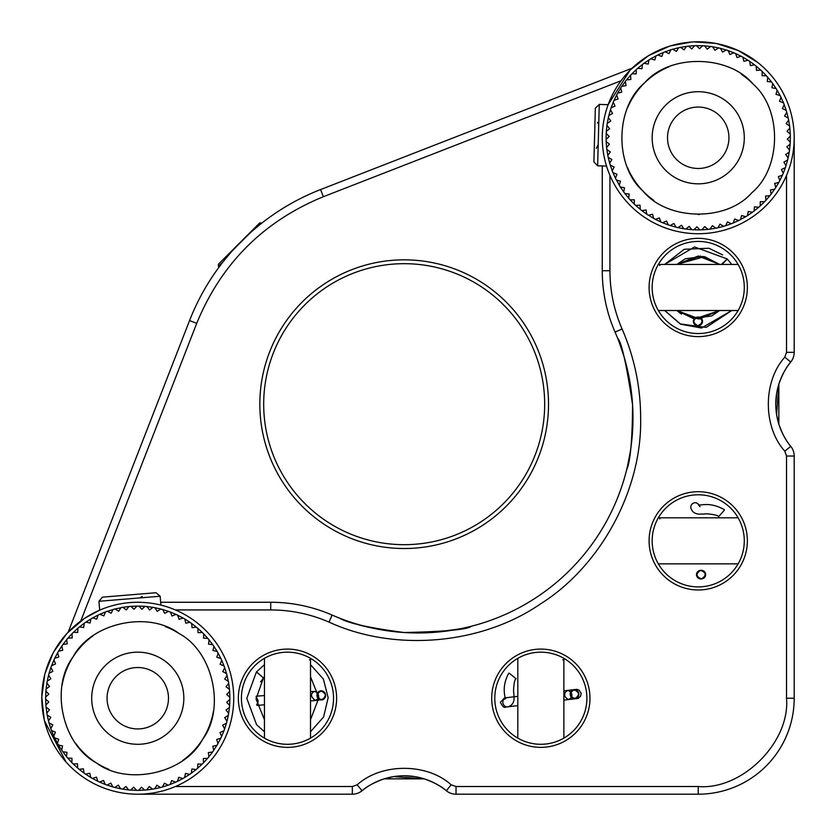 <?xml version="1.0" encoding="UTF-8"?>
<svg xmlns="http://www.w3.org/2000/svg" width="836" height="836" viewBox="0 0 836 836"><rect width="100%" height="100%" fill="white"/><g stroke="black" fill="none" stroke-linecap="round" stroke-linejoin="round"><path stroke-width="1.25" d="M726.86 259.557L721.99 264.448L727.247 258.951L731.772 264.448L738.125 264.448L658.34 264.448M659.844 265.576L659.844 264.448L664.672 264.448L694.559 246.965L727.247 258.951L721.363 264.448L727.247 258.951L731.761 264.448M317.962 698.656C319.415 695.458 318.307 693.013 314.639 691.33C310.229 693.64 310.48 696.702 315.412 700.505L317.962 698.656M256.119 697.276C258.523 700.066 258.721 702.439 256.725 704.393M257.039 672.29L263.444 677.912L256.401 671.966L263.444 677.912L256.401 671.966L264.448 664.693M571.322 697.579C572.66 694.329 571.469 691.926 567.738 690.379L565.261 692.323C563.913 695.573 565.105 697.966 568.835 699.523L571.322 697.579M509.5 673.377L516.094 678.769L509.5 673.377M724.154 510.388L718.542 516.784L724.154 510.388M609.935 175.382L609.935 270.718C609.977 290.991 614.032 310.417 622.099 329.018C634.399 357.4 640.585 387.058 640.648 418C642.163 489.739 600.833 566.212 539.983 604.261C480.805 644.828 394.174 652.153 329.018 622.099C310.417 614.032 290.991 609.977 270.718 609.935L175.382 609.935M175.382 786.519L352.332 786.519L357.181 784.805C381.467 762.85 426.893 762.84 451.179 784.805L456.028 786.519L698.227 786.519C742.096 790.323 790.323 742.107 786.519 698.227L786.519 456.028L784.805 451.179C762.85 426.893 762.84 381.467 784.805 357.181L786.519 352.332L786.519 175.382M747.363 287.48A49.136 49.136 0 0 1 673.659 330.032A49.136 49.136 0 0 1 673.659 244.927A49.136 49.136 0 0 1 747.363 287.48M747.363 540.84A49.136 49.136 0 0 1 673.659 583.392A49.136 49.136 0 0 1 673.659 498.287A49.136 49.136 0 0 1 747.363 540.84M540.84 747.363A49.136 49.136 0 0 1 498.287 673.659A49.136 49.136 0 0 1 583.392 673.659A49.136 49.136 0 0 1 540.84 747.363M287.48 747.363A49.136 49.136 0 0 1 244.927 673.659A49.136 49.136 0 0 1 330.032 673.659A49.136 49.136 0 0 1 287.48 747.363M602.265 165.946L602.265 270.718A153.552 153.552 0 0 0 615.056 332.091A214.967 214.967 0 0 1 332.091 615.056A153.552 153.552 0 0 0 270.718 602.265L160.658 602.265M786.519 352.332L794.2 352.332L794.2 137.773M794.2 352.332A15.351 15.351 0 0 1 790.751 362.03C786.331 366.941 782.36 374.319 778.849 384.163L776.602 414.698L778.849 424.197C782.339 434.009 786.31 441.387 790.751 446.33A66.796 66.796 0 0 1 790.751 362.03C794.796 354.809 794.796 354.809 790.751 362.03L784.805 357.181M784.805 451.179L790.751 446.33A15.351 15.351 0 0 1 794.2 456.028L794.2 698.227A95.973 95.973 0 0 1 698.227 794.2L456.028 794.2A15.351 15.351 0 0 1 446.33 790.751C441.418 786.331 434.041 782.36 424.197 778.849C434.009 782.339 441.387 786.31 446.33 790.751C453.551 794.785 453.551 794.785 446.33 790.751A66.796 66.796 0 0 0 362.03 790.751A15.351 15.351 0 0 1 352.332 794.2L137.773 794.2M744.291 287.48A46.064 46.064 0 0 0 675.195 247.592A46.064 46.064 0 0 0 675.195 327.378A46.064 46.064 0 0 0 744.291 287.48M744.291 540.84A46.064 46.064 0 0 0 675.195 500.952A46.064 46.064 0 0 0 675.195 580.738A46.064 46.064 0 0 0 744.291 540.84M586.903 698.227A46.064 46.064 0 0 0 540.84 652.164A46.064 46.064 0 0 0 494.776 698.227A46.064 46.064 0 0 0 540.84 744.291A46.064 46.064 0 0 0 563.872 658.34L563.872 738.125A46.064 46.064 0 0 0 586.903 698.227M333.543 698.227A46.064 46.064 0 0 0 287.48 652.164A46.064 46.064 0 0 0 241.416 698.227A46.064 46.064 0 0 0 287.48 744.291A46.064 46.064 0 0 0 333.543 698.227M339.238 618.023C347.63 623.102 369.272 627.94 404.185 632.528C380.202 630.229 361.716 626.561 348.737 621.514M342.885 619.424L337.984 617.522M404.185 632.528C445.494 631.588 467.878 629.498 471.326 626.248C470.25 627.502 456.655 629.623 430.54 632.601M632.967 418L631.65 441.826M630.25 452.077L627.47 466.342M626.572 470.072C630.386 461.629 632.382 439.82 632.559 404.655C626.394 363.618 621.378 341.391 617.522 337.984L619.361 342.739M619.445 342.948L624.064 356.742M624.137 357.003L629.247 378.165M629.299 378.436L632.57 404.938M794.2 216.848C794.2 192.092 794.2 192.092 794.2 216.848M498.235 794.2L479.038 794.2M384.163 778.849L393.631 776.613L424.197 778.849L384.163 778.849C374.361 782.339 366.983 786.31 362.03 790.751L357.181 784.805M287.48 794.2C262.723 794.2 262.723 794.2 287.48 794.2M342.76 794.2L312.047 794.2M776.602 393.704L775.777 404.185M414.656 776.602L404.185 775.777M137.773 602.265A95.973 95.973 0 0 1 220.882 746.214A95.973 95.973 0 0 1 54.653 746.214A95.973 95.973 0 0 1 137.773 602.265M98.951 601.293L102.462 597.144L156.018 592.724L160.157 596.235L98.951 601.293L99.683 610.144L84.864 618.159M84.655 618.295L67.497 632.873M66.692 633.74L54.016 651.369M53.065 653.115L45.102 673.283M44.768 674.558L41.81 697.109M41.8 697.349L44.235 719.723M44.517 720.883L65.992 761.93M144.816 606.518L141.806 609.266L138.922 606.11L144.952 606.382A92.127 92.127 0 0 1 146.948 606.56L147.073 606.717M146.958 606.56L152.936 607.364A92.127 92.127 0 0 1 154.9 607.709L160.805 609.026A92.127 92.127 0 0 1 162.727 609.548L168.485 611.377A92.127 92.127 0 0 1 170.366 612.057L175.936 614.387M182.917 618.086L179.029 619.309L177.754 615.223L183.094 618.023A92.127 92.127 0 0 1 184.829 619.027L184.871 619.215M184.829 619.037L189.918 622.287A92.127 92.127 0 0 1 191.559 623.426L196.345 627.115A92.127 92.127 0 0 1 197.871 628.4L202.312 632.497A92.127 92.127 0 0 1 203.723 633.907L207.798 638.37A92.127 92.127 0 0 1 209.084 639.895L212.752 644.702A92.127 92.127 0 0 1 213.891 646.332L217.13 651.443A92.127 92.127 0 0 1 218.133 653.167L220.913 658.538A92.127 92.127 0 0 1 221.749 660.346L224.048 665.926A92.127 92.127 0 0 1 224.727 667.807L226.535 673.576A92.127 92.127 0 0 1 227.058 675.498L224.748 679.104L227.058 675.498M227.047 675.509L228.343 681.403A92.127 92.127 0 0 1 228.698 683.367L229.472 689.366A92.127 92.127 0 0 1 229.639 691.351L229.89 697.391A92.127 92.127 0 0 1 229.89 699.387L229.618 705.417A92.127 92.127 0 0 1 229.44 707.413L228.636 713.39M226.869 721.102L224.685 717.654L228.291 715.365L226.974 721.259A92.127 92.127 0 0 1 226.451 723.192L224.623 728.95A92.127 92.127 0 0 1 223.944 730.821L221.613 736.401M217.914 743.382L216.691 739.484L220.777 738.209L217.977 743.559A92.127 92.127 0 0 1 216.973 745.294L212.804 746.214L213.713 750.383A92.127 92.127 0 0 1 212.574 752.013L208.885 756.81A92.127 92.127 0 0 1 207.6 758.336L203.503 762.777A92.127 92.127 0 0 1 202.093 764.188L197.63 768.253M216.963 745.294L213.671 750.195M191.329 773.018L191.862 768.984L196.105 769.548L191.298 773.206A92.127 92.127 0 0 1 189.667 774.355L184.557 777.595A92.127 92.127 0 0 1 182.833 778.588L177.462 781.367A92.127 92.127 0 0 1 175.654 782.214L170.074 784.513A92.127 92.127 0 0 1 168.193 785.192L162.424 786.99A92.127 92.127 0 0 1 160.502 787.512L154.597 788.808A92.127 92.127 0 0 1 152.633 789.153L146.634 789.936A92.127 92.127 0 0 1 144.649 790.104L138.609 790.354A92.127 92.127 0 0 1 136.613 790.354L130.583 790.072A92.127 92.127 0 0 1 128.587 789.905L122.61 789.1M114.898 787.334L118.346 785.15L120.635 788.756L114.741 787.439A92.127 92.127 0 0 1 112.808 786.916L107.05 785.088A92.127 92.127 0 0 1 105.179 784.398L99.599 782.078A92.127 92.127 0 0 1 97.791 781.232L92.441 778.431A92.127 92.127 0 0 1 90.706 777.438L85.617 774.178A92.127 92.127 0 0 1 83.987 773.028L79.19 769.339A92.127 92.127 0 0 1 77.664 768.054L73.223 763.968A92.127 92.127 0 0 1 71.812 762.557L67.747 758.095M66.462 756.549L62.794 751.763A92.127 92.127 0 0 1 61.645 750.122L58.405 745.022A92.127 92.127 0 0 1 57.412 743.288L54.633 737.927A92.127 92.127 0 0 1 53.786 736.119L51.487 730.528A92.127 92.127 0 0 1 50.808 728.658L50.902 728.48M50.808 728.647L49.01 722.889A92.127 92.127 0 0 1 48.488 720.956L47.192 715.062A92.127 92.127 0 0 1 46.847 713.087L46.064 707.099A92.127 92.127 0 0 1 45.896 705.114L45.646 699.074A92.127 92.127 0 0 1 45.646 697.078L45.928 691.048A92.127 92.127 0 0 1 46.095 689.052L46.252 688.927M46.105 689.042L46.9 683.064A92.127 92.127 0 0 1 47.244 681.1L48.561 675.195A92.127 92.127 0 0 1 49.084 673.273L50.912 667.515A92.127 92.127 0 0 1 51.602 665.634L53.922 660.064A92.127 92.127 0 0 1 54.768 658.245L57.569 652.906A92.127 92.127 0 0 1 58.562 651.171L61.822 646.082A92.127 92.127 0 0 1 62.972 644.441L66.661 639.655A92.127 92.127 0 0 1 67.946 638.129L72.032 633.688A92.127 92.127 0 0 1 73.443 632.277L77.905 628.202A92.127 92.127 0 0 1 79.441 626.916L79.629 626.948M79.451 626.916L84.237 623.248A92.127 92.127 0 0 1 85.878 622.109L90.978 618.87A92.127 92.127 0 0 1 92.712 617.867L98.073 615.087A92.127 92.127 0 0 1 99.881 614.251L105.472 611.952A92.127 92.127 0 0 1 107.342 611.273L111.136 613.248L113.111 609.465A92.127 92.127 0 0 1 115.044 608.942L118.639 611.252L120.948 607.647A92.127 92.127 0 0 1 122.913 607.302L128.901 606.528A92.127 92.127 0 0 1 130.886 606.361L136.926 606.11A92.127 92.127 0 0 1 138.922 606.11L139.058 606.257M107.353 611.273L113.027 609.632M115.044 608.953L120.844 607.814M141.556 744.144A46.064 46.064 0 0 0 158.192 739.526A46.064 46.064 0 0 1 124.491 742.337A46.064 46.064 0 0 0 183.836 698.227A46.064 46.064 0 0 0 114.741 658.34A46.064 46.064 0 0 0 114.741 738.125A46.064 46.064 0 0 0 183.836 698.227M137.773 652.164A46.064 46.064 0 0 1 151.044 654.118A46.064 46.064 0 0 0 137.773 652.164A46.064 46.064 0 0 1 177.66 721.259A46.064 46.064 0 0 1 97.875 721.259A46.064 46.064 0 0 1 137.773 652.164M151.138 654.149A46.064 46.064 0 0 1 167.221 662.812A46.064 46.064 0 0 0 151.138 654.149M167.555 663.084A46.064 46.064 0 0 1 178.716 677.129A46.064 46.064 0 0 0 167.555 663.084M179.061 677.808A46.064 46.064 0 0 1 183.638 693.943A46.064 46.064 0 0 0 179.061 677.808M183.68 694.444A46.064 46.064 0 0 1 181.882 711.509A46.064 46.064 0 0 0 183.68 694.444M181.851 711.603A46.064 46.064 0 0 1 173.188 727.686A46.064 46.064 0 0 0 181.851 711.603M172.916 728.01A46.064 46.064 0 0 1 158.871 739.181A46.064 46.064 0 0 0 172.916 728.01M120.415 740.905A46.064 46.064 0 0 0 124.397 742.316A46.064 46.064 0 0 1 108.314 733.653M107.99 733.371A46.064 46.064 0 0 1 96.819 719.336M96.474 718.657A46.064 46.064 0 0 1 91.908 702.522M91.856 702.021A46.064 46.064 0 0 1 93.663 684.956M93.684 684.862A46.064 46.064 0 0 1 102.347 668.779M102.629 668.445A46.064 46.064 0 0 1 133.979 652.32M757.824 62.543L738.449 50.63M738.23 50.536L716.807 43.618M715.637 43.388L693.974 41.894M691.989 41.999L670.66 45.844M669.396 46.231L648.663 55.594M648.454 55.719L630.71 69.566M629.874 70.412L608.148 104.667L599.266 104.427L597.646 165.821L606.528 166.061M602.265 137.773A95.973 95.973 0 0 1 746.214 54.653A95.973 95.973 0 0 1 746.214 220.882A95.973 95.973 0 0 1 602.265 137.773M606.34 133.541L609.183 136.467L606.11 139.445L606.204 133.394A92.127 92.127 0 0 1 606.319 131.409L606.936 125.4A92.127 92.127 0 0 1 607.229 123.425L608.368 117.489A92.127 92.127 0 0 1 608.817 115.546L610.468 109.735A92.127 92.127 0 0 1 611.095 107.834L613.248 102.191A92.127 92.127 0 0 1 614.042 100.351L616.675 94.917A92.127 92.127 0 0 1 617.616 93.162L621.765 92.117L617.616 93.162M617.626 93.162L620.72 87.979A92.127 92.127 0 0 1 621.817 86.307L625.359 81.416M630.553 75.459L630.856 79.524L626.592 79.838L630.543 75.271A92.127 92.127 0 0 1 631.912 73.819L636.248 69.607A92.127 92.127 0 0 1 637.743 68.28L642.424 64.466A92.127 92.127 0 0 1 644.023 63.275L649.029 59.889A92.127 92.127 0 0 1 650.721 58.833L655.999 55.887A92.127 92.127 0 0 1 657.786 54.988L663.303 52.522A92.127 92.127 0 0 1 665.153 51.78L670.859 49.805A92.127 92.127 0 0 1 672.771 49.23L678.633 47.757A92.127 92.127 0 0 1 680.588 47.338L686.555 46.388A92.127 92.127 0 0 1 688.54 46.147L694.559 45.719A92.127 92.127 0 0 1 696.555 45.656L702.606 45.74A92.127 92.127 0 0 1 704.591 45.855L710.6 46.482M718.354 48.007L714.979 50.296L712.575 46.764L718.511 47.903A92.127 92.127 0 0 1 720.454 48.363L726.265 50.014A92.127 92.127 0 0 1 728.166 50.641L733.809 52.783A92.127 92.127 0 0 1 735.649 53.577L741.083 56.211A92.127 92.127 0 0 1 742.838 57.161L748.021 60.255A92.127 92.127 0 0 1 749.693 61.352L754.584 64.894A92.127 92.127 0 0 1 756.162 66.128L760.729 70.078A92.127 92.127 0 0 1 762.181 71.457L766.393 75.783A92.127 92.127 0 0 1 767.72 77.278L771.534 81.959A92.127 92.127 0 0 1 772.725 83.569L776.111 88.564A92.127 92.127 0 0 1 777.167 90.267L780.113 95.544A92.127 92.127 0 0 1 781.012 97.321L783.478 102.838A92.127 92.127 0 0 1 784.22 104.699L786.195 110.404A92.127 92.127 0 0 1 786.77 112.317L788.243 118.169A92.127 92.127 0 0 1 788.662 120.123L789.612 126.09A92.127 92.127 0 0 1 789.853 128.075L790.281 134.105A92.127 92.127 0 0 1 790.344 136.101L790.26 142.141A92.127 92.127 0 0 1 790.145 144.137L789.518 150.135M787.993 157.889L785.704 154.514L789.236 152.121L788.097 158.046A92.127 92.127 0 0 1 787.637 160L785.986 165.81A92.127 92.127 0 0 1 785.359 167.702L783.217 173.355A92.127 92.127 0 0 1 782.423 175.184L779.789 180.618A92.127 92.127 0 0 1 778.838 182.384L775.745 187.557A92.127 92.127 0 0 1 774.648 189.239L771.105 194.13A92.127 92.127 0 0 1 769.872 195.697L765.922 200.264A92.127 92.127 0 0 1 764.543 201.727L760.217 205.928A92.127 92.127 0 0 1 758.722 207.255L754.041 211.069A92.127 92.127 0 0 1 752.431 212.271L747.436 215.657A92.127 92.127 0 0 1 745.733 216.712L741.626 215.542L740.456 219.649A92.127 92.127 0 0 1 738.679 220.547L733.162 223.024A92.127 92.127 0 0 1 731.301 223.755L725.596 225.741A92.127 92.127 0 0 1 723.683 226.316L717.831 227.789A92.127 92.127 0 0 1 715.877 228.197L709.91 229.148A92.127 92.127 0 0 1 707.925 229.388L701.895 229.827A92.127 92.127 0 0 1 699.899 229.89L693.859 229.796A92.127 92.127 0 0 1 691.863 229.681L685.865 229.064M745.733 216.702L740.508 219.46M678.111 227.528L681.486 225.239L683.879 228.771L677.954 227.632A92.127 92.127 0 0 1 676 227.183L670.19 225.532A92.127 92.127 0 0 1 668.298 224.905L662.645 222.752A92.127 92.127 0 0 1 660.816 221.958L655.382 219.325A92.127 92.127 0 0 1 653.616 218.384L652.571 214.235L648.433 215.28A92.127 92.127 0 0 1 646.761 214.183L641.87 210.641M653.616 218.374L648.621 215.239M635.924 205.447L639.989 205.144L640.303 209.408L635.736 205.457A92.127 92.127 0 0 1 634.273 204.089L630.072 199.752A92.127 92.127 0 0 1 628.745 198.257L624.931 193.576A92.127 92.127 0 0 1 623.729 191.977L620.343 186.971A92.127 92.127 0 0 1 619.288 185.279L620.458 181.161L616.351 180.001A92.127 92.127 0 0 1 615.453 178.214L612.976 172.697A92.127 92.127 0 0 1 612.245 170.847L610.259 165.141A92.127 92.127 0 0 1 609.684 163.229L608.211 157.367A92.127 92.127 0 0 1 607.803 155.412L606.852 149.445A92.127 92.127 0 0 1 606.612 147.46L606.173 141.441A92.127 92.127 0 0 1 606.11 139.445M619.298 185.268L616.54 180.053M744.28 138.985A46.064 46.064 0 0 0 699.042 91.709A46.064 46.064 0 0 0 652.164 137.365A46.064 46.064 0 0 0 698.227 183.836A46.064 46.064 0 0 0 738.125 114.741A46.064 46.064 0 0 0 658.34 114.741A46.064 46.064 0 0 0 698.227 183.836M652.184 136.55A46.064 46.064 0 0 1 655.821 119.778M655.863 119.684A46.064 46.064 0 0 1 666.219 104.636M666.532 104.343A46.064 46.064 0 0 1 681.695 94.771M682.416 94.499A46.064 46.064 0 0 1 698.948 91.709A46.064 46.064 0 0 0 698.227 91.709A46.064 46.064 0 0 1 740.654 155.705A46.064 46.064 0 0 1 665.184 169.865M699.45 91.72A46.064 46.064 0 0 1 716.222 95.367A46.064 46.064 0 0 0 699.45 91.72M716.316 95.398A46.064 46.064 0 0 1 731.364 105.764A46.064 46.064 0 0 0 716.316 95.398M731.657 106.067A46.064 46.064 0 0 1 741.229 121.241A46.064 46.064 0 0 0 731.657 106.067M741.501 121.951A46.064 46.064 0 0 1 740.633 155.768A46.064 46.064 0 0 0 741.501 121.951M740.602 155.851A46.064 46.064 0 0 1 730.236 170.899A46.064 46.064 0 0 0 740.602 155.851M729.933 171.192A46.064 46.064 0 0 1 714.759 180.764A46.064 46.064 0 0 0 729.933 171.192M714.048 181.036A46.064 46.064 0 0 1 697.517 183.826A46.064 46.064 0 0 0 714.048 181.036M697.015 183.815A46.064 46.064 0 0 1 680.232 180.179A46.064 46.064 0 0 0 697.015 183.815M680.149 180.137A46.064 46.064 0 0 1 665.101 169.781A46.064 46.064 0 0 0 680.149 180.137M658.716 161.452A46.064 46.064 0 0 0 664.808 169.468A46.064 46.064 0 0 1 655.236 154.305M654.964 153.584A46.064 46.064 0 0 1 652.164 137.773M142.162 596.486L139.925 597.907M597.646 165.821L593.905 161.891L595.337 108.157L599.266 104.427M597.562 122.349L598.733 124.731M598.21 144.607L596.329 148.327M306.154 794.2L268.816 794.2M794.2 235.585L794.2 198.111M235.919 794.2L197.777 794.2M310.511 658.34L310.511 738.125L310.511 731.772L323.605 716.943L328.151 697.726L323.365 679.051L310.511 664.693L310.511 659.844L309.383 659.844M310.511 676.951L310.511 719.577M697.914 325.716A4.608 4.326 -179.5 0 0 701.958 319.258A4.608 4.326 -179.5 0 0 693.974 319.195A4.608 4.326 -179.5 0 0 697.914 325.716C692.553 322.79 692.574 319.906 697.987 317.063C703.348 319.989 703.316 322.874 697.914 325.716M325.58 695.029A4.608 4.326 85.2 0 0 318.777 691.602A4.608 4.326 85.2 0 0 319.446 699.554A4.608 4.326 85.2 0 0 325.58 695.029C323.156 700.641 320.282 700.881 316.959 695.761C319.383 690.149 322.257 689.909 325.58 695.029M643.156 191.256C614.147 165.747 615.003 107.342 644.744 82.691C670.075 53.567 728.919 54.727 753.309 84.279C782.308 109.788 781.461 168.193 751.721 192.844C726.39 221.979 667.536 220.809 643.156 191.256M698.227 168.475A30.713 30.713 0 0 0 720.266 116.371A30.713 30.713 0 0 0 667.525 137.773A30.713 30.713 0 0 0 698.227 168.475A30.713 30.713 0 0 1 667.525 137.773A30.713 30.713 0 0 1 720.266 116.371M632.298 199.783L630.072 199.752L634.336 199.814L634.273 204.089M642.058 210.62L641.87 210.651A92.127 92.127 0 0 1 640.303 209.408M641.87 210.651L646.082 209.961L646.761 214.183M655.56 219.262L659.416 217.924L660.816 221.958M662.823 222.669L666.543 221.007L668.298 224.905M670.357 225.438L673.92 223.452L676 227.183M686.011 228.939L685.854 229.064A92.127 92.127 0 0 1 683.879 228.771M685.854 229.064L689.167 226.368L691.863 229.681M693.995 229.66L696.921 226.817L699.899 229.89M702.021 229.681L704.696 226.598L707.925 229.388M710.025 229.001L712.408 225.689L715.877 228.197M717.925 227.622L720.015 224.121L723.683 226.316M725.679 225.563L727.456 221.895L731.301 223.755M733.235 222.836L734.677 219.032L738.679 220.547M747.468 215.469L748.241 211.466L752.431 212.271M754.051 210.881L754.469 206.826L758.722 207.255L754.469 206.826M760.217 205.74L760.279 201.664L764.543 201.727M765.901 200.076L765.609 196.011L769.872 195.697M771.074 193.942L770.426 189.918L774.648 189.239M775.693 187.379L774.7 183.429L778.838 182.384M779.727 180.44L778.389 176.584L782.423 175.184M783.133 173.177L781.461 169.457L785.359 167.702L781.461 169.457M785.892 165.643L783.907 162.079L787.637 160M789.403 149.989L789.529 150.146A92.127 92.127 0 0 1 789.236 152.121M789.529 150.146L786.833 146.833L790.145 144.137M790.125 142.005L787.282 139.079L790.344 136.101M790.145 133.979L787.052 131.304L789.853 128.075M789.456 125.975L786.153 123.592L788.662 120.123M788.087 118.075L784.586 115.985L786.77 112.317M786.028 110.321L782.36 108.544L784.22 104.699L782.36 108.544M783.301 102.765L779.486 101.323L781.012 97.321M779.925 95.492L776.007 94.374L777.167 90.267L776.007 94.374M775.933 88.532L771.921 87.759L772.725 83.569M771.346 81.949L767.281 81.531L767.72 77.278M766.393 75.783L762.118 75.721L762.181 71.457M760.541 70.099L756.475 70.391L756.162 66.128L756.475 70.391M754.406 64.926L750.373 65.574L749.693 61.352L750.373 65.574M747.844 60.307L743.883 61.3L742.838 57.161M740.895 56.273L737.049 57.611L735.649 53.577M733.632 52.867L729.912 54.539L728.166 50.641L729.912 54.539M726.097 50.108L722.544 52.093L720.454 48.363L722.544 52.093M710.454 46.597L710.61 46.471A92.127 92.127 0 0 1 712.575 46.764M710.61 46.471L707.287 49.167L704.591 45.855L707.287 49.167M702.459 45.875L699.533 48.718L696.555 45.656M694.434 45.855L691.769 48.948L688.54 46.147M686.44 46.544L684.057 49.846L680.588 47.338M678.529 47.913L676.439 51.414L672.771 49.23M670.775 49.972L668.999 53.64L665.153 51.78M663.23 52.699L661.778 56.514L657.786 54.988M655.947 56.075L654.839 59.993L650.721 58.833M648.987 60.067L648.224 64.079L644.023 63.275L648.224 64.079M642.403 64.654L641.985 68.719L637.743 68.28M636.248 69.806L636.186 73.882L631.912 73.819M625.38 81.594L625.349 81.406A92.127 92.127 0 0 1 626.592 79.838M625.349 81.406L626.039 85.627L621.817 86.307M620.761 88.156L621.765 92.117M616.738 95.105L618.076 98.951L614.042 100.351M613.331 102.368L614.993 106.088L611.095 107.834L614.993 106.088M610.562 109.903L612.548 113.456L608.817 115.546M608.472 117.646L610.761 121.021L607.229 123.425M607.061 125.546L609.632 128.713L606.319 131.409M606.319 141.566L609.402 144.231L606.612 147.46L609.402 144.231M606.999 149.56L610.311 151.943L607.803 155.412M608.378 157.471L611.879 159.561L609.684 163.229L611.879 159.561M610.437 165.225L614.105 167.001L612.245 170.847M613.164 172.77L616.968 174.222L615.453 178.214L616.968 174.222M620.531 187.013L624.534 187.776L623.729 191.977M625.119 193.597L629.174 194.015L628.745 198.257L629.174 194.015M699.251 214.538A76.776 76.776 0 0 1 698.227 214.549M653.804 200.389A76.776 76.776 0 0 1 627.387 167.346M627.658 107.531A76.776 76.776 0 0 1 668.654 66.922M741.396 74.279A76.776 76.776 0 0 1 753.309 84.279M96.412 762.913C62.334 744.73 49.784 687.673 73.087 656.866C91.072 622.715 148.62 610.374 179.134 633.552C213.201 651.735 225.751 708.782 202.448 739.588C184.463 773.749 126.915 786.091 96.412 762.913M168.475 698.227A30.713 30.713 0 0 0 137.773 667.525A30.713 30.713 0 0 0 107.06 698.227A30.713 30.713 0 0 0 137.773 728.94A30.713 30.713 0 0 0 168.475 698.227A30.713 30.713 0 0 1 137.773 728.94A30.713 30.713 0 0 1 107.06 698.227A30.713 30.713 0 0 1 154.315 672.353M85.617 774.178L89.786 773.258L90.664 777.24M92.618 778.379L96.516 777.156L97.791 781.232M99.777 782.005L103.549 780.448L105.179 784.398M107.227 785.004L110.843 783.123L112.724 786.739M122.756 788.985L122.599 789.1A92.127 92.127 0 0 1 120.635 788.756M122.599 789.1L125.996 786.509L128.587 789.905M130.719 789.947L133.729 787.198L136.613 790.354M138.745 790.219L141.503 787.209L144.649 790.104M146.76 789.78L149.247 786.551L152.633 789.153M154.702 788.651L156.896 785.213L160.502 787.512L156.896 785.213M162.518 786.833L164.41 783.217L168.193 785.192M170.147 784.335L171.714 780.573L175.476 782.141M177.525 781.179L178.758 777.302L182.833 778.588M184.599 777.407L185.487 773.425L189.469 774.314M197.641 768.065L197.63 768.263A92.127 92.127 0 0 1 196.105 769.548M197.63 768.263L197.829 764L201.894 764.177M203.503 762.589L203.326 758.513L207.6 758.336M208.854 756.611L208.331 752.567L212.375 752.045M221.55 736.223L221.624 736.401A92.127 92.127 0 0 1 220.777 738.209M221.624 736.401L219.993 732.451L223.944 730.821M224.539 728.773L222.658 725.157L226.284 723.276M228.521 713.244L228.646 713.401A92.127 92.127 0 0 1 228.291 715.365M228.646 713.401L226.044 710.004L229.283 707.528M229.482 705.281L226.734 702.271L229.89 699.387M229.754 697.255L226.755 694.497L229.639 691.351M229.315 689.24L226.086 686.753L228.698 683.367M228.186 681.298L224.748 679.104M226.368 673.482L222.752 671.59L224.727 667.807M223.87 665.853L220.108 664.286L221.749 660.346M220.725 658.475L216.837 657.242L218.133 653.167M216.942 651.401L212.961 650.512L213.849 646.531M212.563 644.671L208.519 644.138L209.084 639.895M207.61 638.359L203.535 638.171L203.723 634.106M202.124 632.497L198.048 632.674L197.871 628.4M196.146 627.146L192.102 627.669L191.58 623.625M189.918 622.287L185.749 623.196L184.829 619.027M175.759 614.45L175.947 614.376A92.127 92.127 0 0 1 177.754 615.223M175.947 614.376L171.997 616.007L170.366 612.057M168.318 611.461L164.692 613.342L162.821 609.716M160.637 609.13L157.199 611.315L154.9 607.709M152.789 607.479L149.55 609.956L146.948 606.56M136.801 606.246L134.032 609.245L130.886 606.361M128.786 606.685L126.299 609.914L123.07 607.427M105.399 612.13L103.831 615.892L99.881 614.251M98.011 615.275L96.777 619.162L92.89 617.929M90.936 619.058L90.048 623.039L85.878 622.109M84.217 623.437L83.673 627.481L79.441 626.916M77.894 628.39L77.717 632.465L73.443 632.277M72.042 633.876L72.209 637.952L68.134 638.119M66.681 639.853L67.204 643.898L63.16 644.42M61.864 646.27L62.742 650.251L58.76 651.129M57.621 653.083L58.844 656.971L54.957 658.193M53.995 660.241L55.552 664.003L51.602 665.634M50.996 667.682L52.877 671.308L49.261 673.179M48.666 675.363L50.85 678.801L47.244 681.1M47.015 683.211L49.491 686.45L46.095 689.052M46.053 691.184L48.801 694.193L45.646 697.078M45.781 699.199L48.791 701.968L45.896 705.114M46.22 707.214L49.449 709.701L46.962 712.93M47.349 715.156L50.787 717.361L48.488 720.956M49.167 722.973L52.783 724.864L50.808 728.658M51.665 730.601L55.427 732.169L53.859 735.931M54.821 737.989L58.698 739.223L57.412 743.288M58.593 745.064L62.575 745.952L61.686 749.934M62.982 751.783L67.016 752.327L66.483 756.371M67.935 758.106L67.737 758.095A92.127 92.127 0 0 1 66.452 756.559M67.737 758.095L72.001 758.283L71.823 762.359M73.411 763.958L77.487 763.79L77.664 768.054M79.389 769.319L83.433 768.796L83.955 772.84M213.389 711.499A76.776 76.776 0 0 1 182.791 760.415M108.868 769.36A76.776 76.776 0 0 1 75.585 743.256M62.146 684.956A76.776 76.776 0 0 1 92.744 636.039M165.235 626.54A76.776 76.776 0 0 1 179.134 633.552M91.709 698.227A46.064 46.064 0 0 1 146.457 652.989A46.064 46.064 0 0 1 180.566 715.292A46.064 46.064 0 0 1 112.954 737.038M219.116 267.06L218.436 266.37L223.63 261.177M218.436 266.37L218.436 264.197L259.693 222.94L261.867 222.94L261.177 223.63M563.872 659.844L562.743 659.844M559.514 794.2L522.176 794.2M738.125 517.808A46.064 46.064 0 0 0 658.34 517.808L738.125 517.808L659.844 517.808L659.844 518.937M578.805 693.692A4.608 4.326 83.2 0 0 571.887 690.505A4.608 4.326 83.2 0 0 572.838 698.426A4.608 4.326 83.2 0 0 578.805 693.692C576.579 699.377 573.715 699.722 570.215 694.716C572.441 689.031 575.304 688.686 578.805 693.692M701.446 578.94A4.608 4.326 175.2 0 0 704.873 572.137A4.608 4.326 175.2 0 0 696.921 572.806A4.608 4.326 175.2 0 0 701.446 578.94C695.834 576.516 695.594 573.642 700.714 570.319C706.326 572.733 706.566 575.617 701.446 578.94M632.11 68.207L320.575 189.563L323.365 196.711L621.023 80.768L323.365 196.711C263.507 221.289 221.3 263.507 196.711 323.365L189.563 320.575A230.328 230.328 0 0 1 320.575 189.563A230.328 230.328 0 0 0 189.563 320.575L68.207 632.11M778.849 424.197L778.849 384.163M260.215 224.393C260.257 222.209 222.219 260.226 224.393 260.215M548.52 404.185A144.335 144.335 0 0 1 332.007 529.178A144.335 144.335 0 0 1 332.007 279.182A144.335 144.335 0 0 1 548.52 404.185M544.675 404.185A140.5 140.5 0 0 0 333.93 282.505A140.5 140.5 0 0 0 333.93 525.854A140.5 140.5 0 0 0 544.675 404.185M658.34 563.872A46.064 46.064 0 0 0 738.125 563.872L658.34 563.872M517.808 658.34A46.064 46.064 0 0 0 517.808 738.125L517.808 658.34M696.263 502.791L699.408 504.913M506.658 706.817L507.724 706.828A4.608 4.326 -96.8 0 1 504.892 698.3M506.626 697.684L506.606 697.684A4.608 4.326 -96.8 0 1 506.626 697.684L504.819 699.074C506.794 699.596 500.127 688.686 508.852 673.074M699.962 506.637A4.608 4.326 -4.8 0 1 699.972 506.668L698.635 504.808C697.684 506.752 708.416 500.524 724.478 509.751M718.542 516.784C719.054 514.746 704.57 513.273 704.549 514.035L698.927 514.119C694.371 513.722 691.665 511.496 690.787 507.442A4.608 4.326 -4.8 0 1 696.419 502.823M332.091 615.056L329.018 622.099M622.099 329.018L615.056 332.091M609.935 270.718L602.265 270.718M786.519 456.028L794.2 456.028M786.519 698.227L794.2 698.227M698.227 786.519L698.227 794.2M456.028 786.519L456.028 794.2M451.179 784.805L446.33 790.751M352.332 786.519L352.332 794.2M270.718 609.935L270.718 602.265M80.768 621.023L196.711 323.365M681.476 314.117L676.794 310.511L699.398 318.934L719.514 310.511M676.794 264.448L698.238 256.015L719.681 264.448L700.213 256.067L676.784 264.448L704.56 256.652L719.681 264.448L698.279 256.015L676.784 264.448L685.374 258.752L703.306 256.474L719.608 264.448M719.681 310.511L695.05 318.798L676.784 310.511L693.452 318.589L711.791 315.893L719.671 310.511L698.259 318.955L676.784 310.511M664.704 310.511L680.138 323.919L706.169 327.388L731.772 310.511L701.498 328.025L680.734 324.211L664.693 310.511M664.704 264.448L684.235 249.285L708.959 248.25L722.628 254.917M310.511 691.675L314.639 691.33M256.161 696.231L264.448 695.542M318.777 700.223L310.511 700.923M264.448 704.79L256.934 705.417M315.412 700.505L318.819 700.223M260.602 681.862L264.448 676.794M310.511 676.784L318.944 697.746L310.511 719.681M264.448 719.671L256.015 699.011L263.444 677.912M264.448 731.772L256.547 724.655L246.798 698.321L256.401 671.966M507.724 706.828C511.736 705.814 513.868 703.024 514.109 698.468L513.837 692.845C513.074 692.845 514.035 678.33 516.094 678.769M568.835 699.523C582.755 697.778 576.088 699.23 580.56 696.367L581.177 693.232L578.888 689.94L576.756 689.345L567.738 690.379M517.808 705.626L505.561 707.089C504.317 708.197 502.603 706.598 500.409 702.282L504.453 697.945L517.808 696.346M563.872 690.839L571.688 689.899M572.785 699.053L563.872 700.119M160.888 605.086L160.157 596.235M658.34 310.511L738.125 310.511M264.448 658.34L264.448 738.125M676.888 264.448L719.514 264.448"/></g></svg>
